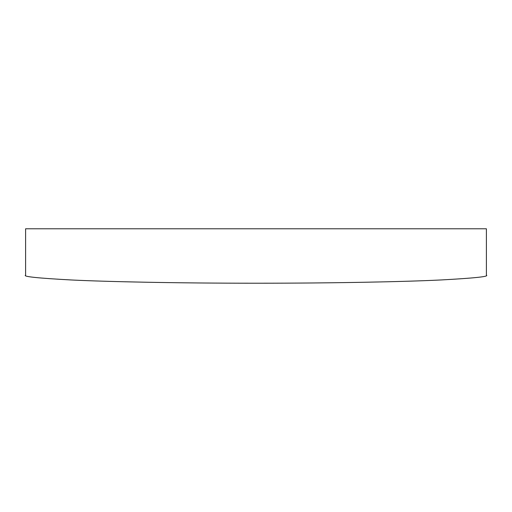 <?xml version="1.0" encoding="UTF-8"?>
<svg xmlns="http://www.w3.org/2000/svg" width="512" height="512" viewBox="0 0 512 512"><rect width="100%" height="100%" fill="white"/><g stroke="black" fill="none" stroke-linecap="round" stroke-linejoin="round"><path stroke-width="0.77" d="M25.6 275.168C22.528 276.563 37.888 278.176 71.68 279.994C107.034 281.722 177.786 283.245 256 283.213C334.214 283.245 404.966 281.722 440.32 279.994C474.112 278.176 489.472 276.563 486.4 275.168L486.4 228.787L25.6 228.787L25.6 275.168"/></g></svg>
